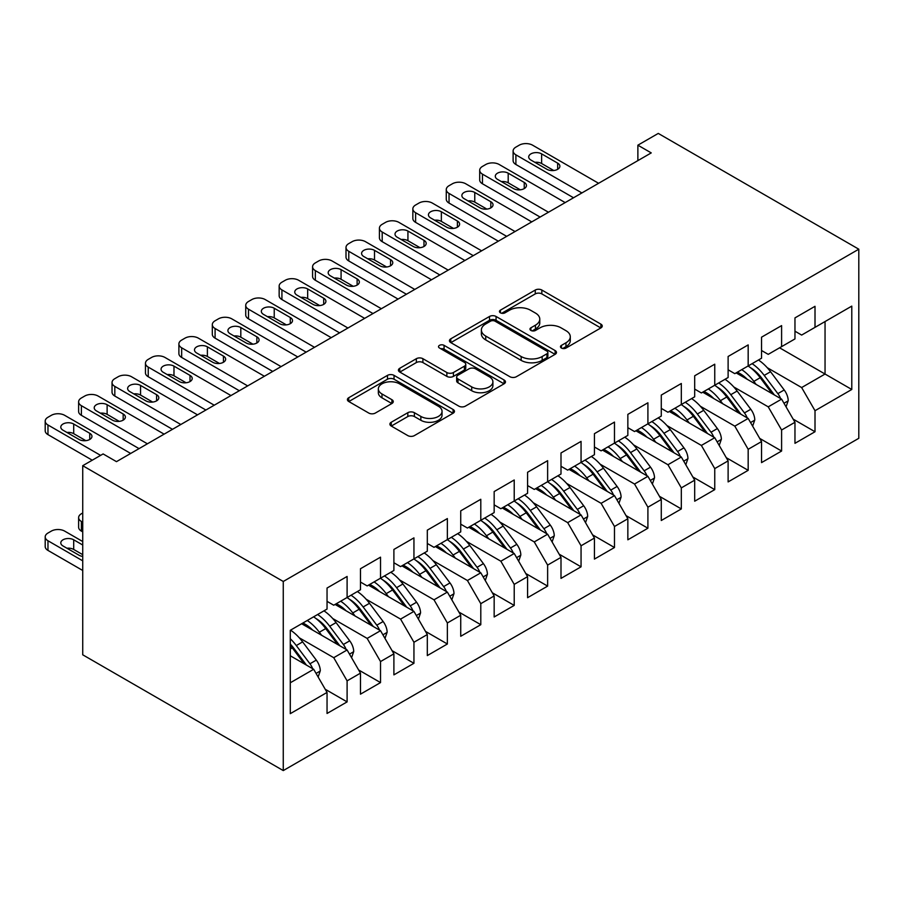 <?xml version="1.0" encoding="UTF-8"?>
<svg xmlns="http://www.w3.org/2000/svg" width="904" height="904" viewBox="0 0 904 904"><rect width="100%" height="100%" fill="white"/><g stroke="black" fill="none" stroke-linecap="round" stroke-linejoin="round"><path stroke-width="1.36" d="M561.429 348.051A3.243 1.876 0 0 0 566.028 348.051L600.877 327.926A4.644 2.678 0 0 0 602.245 326.028A4.644 2.678 0 0 0 600.877 324.129L541.835 290.037A4.644 2.678 0 0 0 535.27 290.037L500.409 310.162A3.243 1.876 0 0 0 499.46 311.496A3.243 1.876 0 0 0 500.409 312.818A3.243 1.876 0 0 0 505.008 312.818L509.517 310.219A14.848 8.577 0 0 1 530.512 310.219L535.439 313.055A14.848 8.577 0 0 1 539.778 319.112A14.848 8.577 0 0 1 535.439 325.18L530.919 327.779A3.243 1.876 0 0 0 529.97 329.101A3.243 1.876 0 0 0 530.919 330.435A3.243 1.876 0 0 0 535.518 330.435L540.027 327.824A14.848 8.577 0 0 1 561.022 327.824L565.949 330.672A14.848 8.577 0 0 1 570.288 336.729A14.848 8.577 0 0 1 565.949 342.797L561.429 345.396A3.243 1.876 0 0 0 560.48 346.718A3.243 1.876 0 0 0 561.429 348.051L561.429 345.396M391.251 422.247A4.644 2.678 0 0 0 389.895 424.145A4.644 2.678 0 0 0 391.251 426.033L407.817 435.604A4.644 2.678 0 0 0 414.382 435.604L453.085 413.252A4.644 2.678 0 0 0 454.452 411.354A4.644 2.678 0 0 0 453.085 409.467L394.042 375.375A4.644 2.678 0 0 0 387.477 375.375L348.763 397.715A4.644 2.678 0 0 0 347.407 399.613A4.644 2.678 0 0 0 348.763 401.512L368.775 413.06A4.644 2.678 0 0 0 375.341 413.06L391.907 403.5A4.644 2.678 0 0 0 393.263 401.602A4.644 2.678 0 0 0 391.907 399.704L381.985 393.974A12.407 7.164 0 0 1 378.347 388.912A12.407 7.164 0 0 1 386.008 382.29A12.407 7.164 0 0 1 399.534 383.85L438.406 406.291A12.407 7.164 0 0 1 442.045 411.354A12.407 7.164 0 0 1 434.383 417.976A12.407 7.164 0 0 1 420.857 416.428L414.382 412.687A4.644 2.678 0 0 0 407.817 412.687L391.251 422.247L391.251 426.033M82.727 465.696L283.268 581.475L283.268 770.581L82.727 654.801L82.727 465.696L103.112 453.932L116.48 461.65L651.242 152.9L637.874 145.182L637.874 160.629M637.874 145.182L658.27 133.419L858.8 249.199L283.268 581.475M509.845 376.697A4.644 2.678 0 0 0 516.41 376.697L555.112 354.345A4.644 2.678 0 0 0 556.48 352.447A4.644 2.678 0 0 0 555.112 350.56L496.07 316.468A4.644 2.678 0 0 0 489.505 316.468L450.791 338.819A4.644 2.678 0 0 0 449.435 340.706A4.644 2.678 0 0 0 450.791 342.605L509.845 376.697M440.768 348.752A3.243 1.876 0 0 1 444.067 349.204L444.067 345.351L504.104 380.008A4.644 2.678 0 0 1 505.46 381.906A4.644 2.678 0 0 1 504.104 383.793L465.39 406.145A4.644 2.678 0 0 1 458.836 406.145L399.783 372.052L399.783 368.267A4.644 2.678 0 0 0 398.415 370.165A4.644 2.678 0 0 0 399.783 372.052M399.783 368.267L416.348 358.696A4.644 2.678 0 0 1 422.902 358.696L446.858 372.527A4.644 2.678 0 0 0 453.412 372.527L464.407 366.188A4.644 2.678 0 0 0 465.763 364.289A4.644 2.678 0 0 0 464.407 362.391L439.48 347.995A3.243 1.876 0 0 1 438.519 346.673A3.243 1.876 0 0 1 440.53 344.944A3.243 1.876 0 0 1 444.067 345.351M283.268 770.581L858.8 438.304L858.8 249.199M779.587 347.803L825.047 374.041L825.047 321.553L851.783 306.117L815.012 327.35L815.012 306.309L794.966 317.892L794.966 338.921L781.598 346.639L781.598 325.609L761.541 337.181L761.541 358.221L748.173 365.939L748.173 344.91L728.115 356.481L728.115 377.51L714.748 385.24L714.748 364.199L694.69 375.781L694.69 396.811L681.322 404.529L681.322 383.499L661.276 395.071L661.276 416.111L647.908 423.829L647.908 402.788L627.851 414.371L627.851 435.4L614.483 443.118L614.483 422.089L594.425 433.671L594.425 454.701L581.057 462.419L581.057 441.389L561 452.96L561 474.001L547.632 481.719L547.632 460.678L527.586 472.261L527.586 493.29L514.218 501.008L514.218 479.979L494.16 491.561L494.16 512.591L480.792 520.308L480.792 499.279L460.735 510.85L460.735 531.891L447.367 539.609L447.367 518.568L427.309 530.151L427.309 551.18L413.942 558.898L413.942 537.869L393.895 549.451L393.895 570.481L380.527 578.198L380.527 557.169L360.47 568.74L360.47 589.77L347.102 597.499L347.102 576.458L327.045 588.041L327.045 609.07L290.286 630.303L290.286 713.663L327.045 692.43L313.677 669.276L290.286 655.773M851.783 306.117L851.783 389.477L815.012 410.71L801.645 387.556L767.213 367.668M793.124 419.106L815.012 431.739L815.012 410.71M815.012 431.739L794.966 443.322L794.966 422.281L781.598 429.999L768.231 406.845L733.788 386.968M759.699 438.395L781.598 451.039L781.598 429.999M781.598 451.039L761.541 462.611L761.541 441.581L748.173 449.299L734.805 426.146L700.374 406.269M726.285 457.695L748.173 470.329L748.173 449.299M748.173 470.329L728.115 481.911L728.115 460.882L714.748 468.6L701.38 445.435L666.949 425.558M692.859 476.984L714.748 489.629L714.748 468.6M714.748 489.629L694.69 501.211L694.69 480.171L681.322 487.889L667.954 464.735L633.523 444.858M659.434 496.285L681.322 508.929L681.322 487.889M681.322 508.929L661.276 520.501L661.276 499.471L647.908 507.189L634.54 484.035L600.098 464.159M626.009 515.585L647.908 528.218L647.908 507.189M647.908 528.218L627.851 539.801L627.851 518.76L614.483 526.49L601.115 503.325L566.684 483.448M592.595 534.874L614.483 547.519L614.483 526.49M614.483 547.519L594.425 559.09L594.425 538.061L581.057 545.779L567.689 522.625L533.258 502.748M559.169 554.175L581.057 566.819L581.057 545.779M581.057 566.819L561 578.39L561 557.361L547.632 565.079L534.264 541.925L499.833 522.037M525.744 573.475L547.632 586.108L547.632 565.079M547.632 586.108L527.586 597.691L527.586 576.65L514.218 584.368L500.85 561.214L466.419 541.338M492.318 592.764L514.218 605.409L514.218 584.368M514.218 605.409L494.16 616.98L494.16 595.951L480.792 603.669L467.424 580.515L432.993 560.638M458.904 612.064L480.792 624.698L480.792 603.669M480.792 624.698L460.735 636.28L460.735 615.251L447.367 622.969L433.999 599.815L399.568 579.927M425.479 631.365L447.367 643.998L447.367 622.969M447.367 643.998L427.309 655.581L427.309 634.54L413.942 642.258L400.574 619.104L366.143 599.228M392.053 650.654L413.942 663.299L413.942 642.258M413.942 663.299L393.895 674.87L393.895 653.841L380.527 661.558L367.16 638.405L332.728 618.528M358.628 669.954L380.527 682.588L380.527 661.558M380.527 682.588L360.47 694.17L360.47 673.141L347.102 680.859L333.734 657.694L299.303 637.817M325.214 689.255L347.102 701.888L347.102 680.859M347.102 701.888L327.045 713.471L327.045 692.43M327.045 601.352L333.734 605.217L347.102 597.499M290.286 682.78L313.677 669.276M360.47 582.052L367.16 585.916L380.527 578.198M333.734 657.694L347.102 649.976L301.642 623.737M360.47 673.141L347.102 649.976M393.895 562.763L400.574 566.616L413.942 558.898M367.16 638.405L380.527 630.687L335.068 604.437M393.895 653.841L380.527 630.687M427.309 543.462L433.999 547.327L447.367 539.609M400.574 619.104L413.942 611.386L368.493 585.148M427.309 634.54L413.942 611.386M460.735 524.173L467.424 528.026L480.792 520.308M433.999 599.815L447.367 592.097L401.918 565.847M460.735 615.251L447.367 592.097M494.16 504.873L500.85 508.726L514.218 501.008M467.424 580.515L480.792 572.797L435.332 546.547M494.16 595.951L480.792 572.797M527.586 485.572L534.264 489.437L547.632 481.719M500.85 561.214L514.218 553.497L468.758 527.258M527.586 576.65L514.218 553.497M561 466.283L567.689 470.136L581.057 462.419M534.264 541.925L547.632 534.207L502.183 507.958M561 557.361L547.632 534.207M594.425 446.983L601.115 450.847L614.483 443.118M567.689 522.625L581.057 514.907L535.609 488.668M594.425 538.061L581.057 514.907M627.851 427.682L634.54 431.547L647.908 423.829M601.115 503.325L614.483 495.607L569.023 469.368M627.851 518.76L614.483 495.607M661.276 408.393L667.954 412.247L681.322 404.529M634.54 484.035L647.908 476.318L602.448 450.068M661.276 499.471L647.908 476.318M694.69 389.093L701.38 392.957L714.748 385.24M667.954 464.735L681.322 457.017L635.874 430.779M694.69 480.171L681.322 457.017M728.115 369.792L734.805 373.657L748.173 365.939M701.38 445.435L714.748 437.717L669.299 411.478M728.115 460.882L714.748 437.717M761.541 350.503L768.231 354.357L781.598 346.639M734.805 426.146L748.173 418.428L702.713 392.178M761.541 441.581L748.173 418.428M794.966 331.203L801.645 335.068L815.012 327.35M768.231 406.845L781.598 399.127L736.139 372.889M794.966 422.281L781.598 399.127M801.645 387.556L825.047 374.041L851.783 389.477M562.729 348.503L565.949 346.65A14.848 8.577 0 0 0 570.288 340.593L570.288 336.729M539.778 319.112L539.778 322.977A14.848 8.577 0 0 1 535.439 329.033L532.219 330.887M600.821 327.96L541.835 293.902A4.644 2.678 0 0 0 535.27 293.902L501.709 313.281M555.056 354.379L496.07 320.321A4.644 2.678 0 0 0 489.505 320.321L450.859 342.639M546.92 353.78A3.243 1.876 0 0 0 547.869 352.447A3.243 1.876 0 0 0 546.92 351.125L495.087 321.202A3.243 1.876 0 0 0 490.488 321.202L485.731 323.948A14.848 8.577 0 0 0 481.38 330.005A14.848 8.577 0 0 0 485.731 336.062L521.167 356.526A14.848 8.577 0 0 0 542.163 356.526L546.92 353.78L546.92 357.634A3.243 1.876 0 0 0 547.869 356.312L547.869 352.447M481.38 330.005L481.38 333.87A14.848 8.577 0 0 0 485.731 339.927L485.731 336.062M546.92 357.634L542.163 360.38A14.848 8.577 0 0 1 521.167 360.38L485.731 339.927M399.839 372.086L416.348 362.56L416.348 358.696M465.763 364.289L465.763 368.143A4.644 2.678 0 0 1 464.407 370.041L453.412 376.392A4.644 2.678 0 0 1 446.858 376.392L422.902 362.56A4.644 2.678 0 0 0 416.348 362.56M444.067 349.204L504.048 383.838M471.707 386.878A12.407 7.164 0 0 0 485.233 388.426A12.407 7.164 0 0 0 492.895 381.804A12.407 7.164 0 0 0 489.256 376.742L475.56 368.832A4.644 2.678 0 0 0 469.006 368.832L458.012 375.183A4.644 2.678 0 0 0 456.656 377.07A4.644 2.678 0 0 0 458.012 378.968L471.707 386.878L471.707 390.731A12.407 7.164 0 0 0 485.233 392.291A12.407 7.164 0 0 0 492.895 385.669L492.895 381.804M456.656 377.07L456.656 380.934A4.644 2.678 0 0 0 458.012 382.833L458.012 378.968M471.707 390.731L458.012 382.833M442.045 411.354L442.045 415.218A12.407 7.164 0 0 1 434.383 421.84A12.407 7.164 0 0 1 420.857 420.281L414.382 416.541A4.644 2.678 0 0 0 407.817 416.541L391.308 426.066M378.347 388.912L378.347 392.777A12.407 7.164 0 0 0 381.985 397.839L381.985 393.974M391.839 403.534L381.985 397.839M453.028 413.286L394.042 379.228A4.644 2.678 0 0 0 387.477 379.228L348.831 401.546M786.051 406.856L788.209 400.63A12.52 7.232 -120 0 0 784.209 389.963L770.558 371.736A36.16 20.871 -120 0 0 758.456 359.995M756.117 384.426L753.846 381.386A36.16 20.871 -120 0 0 741.743 369.646M747.235 379.296A30.013 17.334 -120 0 0 737.325 372.199M780.627 398.574A12.52 7.232 -120 0 0 777.858 393.635L764.208 375.409A36.16 20.871 -120 0 0 752.105 363.668M750.297 367.555A30.013 17.334 60 0 1 761.823 378.222L774.355 394.946M748.094 365.984A36.16 20.871 60 0 1 760.196 377.714L772.152 393.681M581.894 192.947L515.89 154.833A9.458 5.458 -0 0 1 513.11 150.979A9.458 5.458 -0 0 1 515.89 147.115L519.224 145.182A9.458 5.458 -0 0 1 532.592 145.182L598.606 183.297M513.11 150.979L513.11 160.629A9.458 5.458 180 0 0 515.89 164.483L573.543 197.773M530.919 160.042A7.56 4.362 180 0 1 528.704 156.957A7.56 4.362 180 0 1 533.383 152.923A7.56 4.362 180 0 1 541.62 153.872L557.666 163.138A7.56 4.362 180 0 1 559.881 166.223A7.56 4.362 180 0 1 555.214 170.257A7.56 4.362 180 0 1 546.965 169.308L530.919 160.042M534.863 162.313A7.56 4.362 180 0 1 541.62 163.522L553.734 170.506M752.636 426.157L754.784 419.931A12.52 7.232 -120 0 0 750.795 409.263L737.133 391.036A36.16 20.871 -120 0 0 725.031 379.296M722.691 403.715L720.42 400.687A36.16 20.871 -120 0 0 708.329 388.946M713.81 398.585A30.013 17.334 -120 0 0 703.911 391.5M747.201 417.863A12.52 7.232 -120 0 0 744.444 412.925L730.782 394.698A36.16 20.871 -120 0 0 718.691 382.957M716.872 386.844A30.013 17.334 60 0 1 728.398 397.523L740.93 414.247M714.68 385.273A36.16 20.871 60 0 1 726.771 397.014L738.726 412.97M719.211 445.446L721.369 439.231A12.52 7.232 -120 0 0 717.369 428.564L703.707 410.326A36.16 20.871 -120 0 0 691.616 398.596M689.277 423.015L686.995 419.976A36.16 20.871 -120 0 0 674.904 408.235M680.384 417.885A30.013 17.334 -120 0 0 670.486 410.789M713.776 437.163A12.52 7.232 -120 0 0 711.019 432.225L697.357 413.998A36.16 20.871 -120 0 0 685.266 402.257M683.447 406.145A30.013 17.334 60 0 1 694.973 416.812L707.504 433.536M681.254 404.574A36.16 20.871 60 0 1 693.345 416.315L705.301 432.27M548.468 212.237L482.465 174.133A9.458 5.458 -0 0 1 479.696 170.268A9.458 5.458 -0 0 1 482.465 166.415L485.81 164.483A9.458 5.458 -0 0 1 499.177 164.483L565.181 202.598M479.696 170.268L479.696 179.919A9.458 5.458 180 0 0 482.465 183.783L540.117 217.062M497.505 179.342A7.56 4.362 180 0 1 495.29 176.257A7.56 4.362 180 0 1 499.957 172.223A7.56 4.362 180 0 1 508.195 173.172L524.241 182.427A7.56 4.362 180 0 1 526.456 185.512A7.56 4.362 180 0 1 521.789 189.546A7.56 4.362 180 0 1 513.54 188.608L497.505 179.342M501.437 181.614A7.56 4.362 180 0 1 508.195 182.811L520.308 189.806M515.054 231.537L449.039 193.433A9.458 5.458 -0 0 1 446.271 189.569A9.458 5.458 -0 0 1 449.039 185.704L452.384 183.783A9.458 5.458 -0 0 1 465.752 183.783L531.755 221.887M446.271 189.569L446.271 199.219A9.458 5.458 180 0 0 449.039 203.072L506.692 236.362M464.08 198.643A7.56 4.362 180 0 1 461.865 195.546A7.56 4.362 180 0 1 466.532 191.512A7.56 4.362 180 0 1 474.769 192.462L490.815 201.728A7.56 4.362 180 0 1 493.03 204.812A7.56 4.362 180 0 1 488.363 208.847A7.56 4.362 180 0 1 480.126 207.897L464.08 198.643M468.012 200.914A7.56 4.362 180 0 1 474.769 202.112L486.883 209.106M685.786 464.746L687.944 458.52A12.52 7.232 -120 0 0 683.944 447.853L670.293 429.626A36.16 20.871 -120 0 0 658.191 417.885M655.852 442.305L653.581 439.276A36.16 20.871 -120 0 0 641.478 427.536M646.97 437.174A30.013 17.334 -120 0 0 637.06 430.089M680.362 456.463A12.52 7.232 -120 0 0 677.593 451.525L663.943 433.287A36.16 20.871 -120 0 0 651.841 421.558M650.021 425.434A30.013 17.334 60 0 1 661.558 436.112L674.079 452.836M647.829 423.874A36.16 20.871 60 0 1 659.931 435.604L671.887 451.559M652.36 484.047L654.519 477.82A12.52 7.232 -120 0 0 650.518 467.153L636.868 448.926A36.16 20.871 -120 0 0 624.766 437.186M622.427 461.605L620.155 458.565A36.16 20.871 -120 0 0 608.053 446.836M613.545 456.475A30.013 17.334 -120 0 0 603.635 449.378M646.936 475.753A12.52 7.232 -120 0 0 644.168 470.814L630.517 452.588A36.16 20.871 -120 0 0 618.415 440.847M616.607 444.734A30.013 17.334 60 0 1 628.133 455.413L640.665 472.137M614.404 443.163A36.16 20.871 60 0 1 626.506 454.904L638.461 470.86M481.629 250.837L415.614 212.722A9.458 5.458 -0 0 1 412.845 208.869A9.458 5.458 -0 0 1 415.614 205.005L418.959 203.072A9.458 5.458 -0 0 1 432.327 203.072L498.341 241.187M412.845 208.869L412.845 218.508A9.458 5.458 180 0 0 415.614 222.373L473.267 255.662M430.654 217.932A7.56 4.362 180 0 1 428.439 214.847A7.56 4.362 180 0 1 433.106 210.813A7.56 4.362 180 0 1 441.355 211.762L457.39 221.017A7.56 4.362 180 0 1 459.605 224.113A7.56 4.362 180 0 1 454.938 228.147A7.56 4.362 180 0 1 446.7 227.198L430.654 217.932M434.587 220.203A7.56 4.362 180 0 1 441.355 221.412L453.458 228.396M448.203 270.126L382.2 232.023A9.458 5.458 -0 0 1 379.42 228.158A9.458 5.458 -0 0 1 382.2 224.305L385.533 222.373A9.458 5.458 -0 0 1 398.901 222.373L464.916 260.488M379.42 228.158L379.42 237.808A9.458 5.458 180 0 0 382.2 241.673L439.852 274.952M397.229 237.232A7.56 4.362 180 0 1 395.014 234.147A7.56 4.362 180 0 1 399.692 230.113A7.56 4.362 180 0 1 407.93 231.051L423.976 240.317A7.56 4.362 180 0 1 426.191 243.402A7.56 4.362 180 0 1 421.524 247.436A7.56 4.362 180 0 1 413.275 246.498L397.229 237.232M401.173 239.503A7.56 4.362 180 0 1 407.93 240.701L420.044 247.696M618.946 503.336L621.093 497.11A12.52 7.232 -120 0 0 617.104 486.454L603.443 468.215A36.16 20.871 -120 0 0 591.352 456.475M589.001 480.905L586.73 477.866A36.16 20.871 -120 0 0 574.639 466.125M580.119 475.775A30.013 17.334 -120 0 0 570.221 468.679M613.511 495.053A12.52 7.232 -120 0 0 610.754 490.115L597.092 471.888A36.16 20.871 -120 0 0 585.001 460.147M583.182 464.034A30.013 17.334 60 0 1 594.708 474.702L607.239 491.426M580.989 462.464A36.16 20.871 60 0 1 593.08 474.204L605.036 490.16M414.778 289.427L348.774 251.312A9.458 5.458 -0 0 1 346.006 247.459A9.458 5.458 -0 0 1 348.774 243.594L352.119 241.673A9.458 5.458 -0 0 1 365.487 241.673L431.49 279.777M346.006 247.459L346.006 257.109A9.458 5.458 180 0 0 348.774 260.962L406.427 294.252M363.815 256.533A7.56 4.362 180 0 1 361.6 253.436A7.56 4.362 180 0 1 366.267 249.402A7.56 4.362 180 0 1 374.505 250.351L390.551 259.617A7.56 4.362 180 0 1 392.765 262.702A7.56 4.362 180 0 1 388.098 266.736A7.56 4.362 180 0 1 379.849 265.787L363.815 256.533M367.747 258.804A7.56 4.362 180 0 1 374.505 260.002L386.618 266.996M585.521 522.636L587.679 516.41A12.52 7.232 -120 0 0 583.679 505.743L570.017 487.516A36.16 20.871 -120 0 0 557.926 475.775M555.587 500.194L553.304 497.166A36.16 20.871 -120 0 0 541.213 485.425M546.694 495.064A30.013 17.334 -120 0 0 536.795 487.979M580.086 514.342A12.52 7.232 -120 0 0 577.328 509.415L563.667 491.177A36.16 20.871 -120 0 0 551.576 479.448M549.756 483.324A30.013 17.334 60 0 1 561.282 494.002L573.814 510.726M547.564 481.753A36.16 20.871 60 0 1 559.655 493.494L571.611 509.449M381.364 308.727L315.349 270.612A9.458 5.458 -0 0 1 312.581 266.759A9.458 5.458 -0 0 1 315.349 262.894L318.694 260.962A9.458 5.458 -0 0 1 332.062 260.962L398.065 299.077M312.581 266.759L312.581 276.398A9.458 5.458 180 0 0 315.349 280.263L373.002 313.552M330.389 275.822A7.56 4.362 180 0 1 328.175 272.737A7.56 4.362 180 0 1 332.841 268.703A7.56 4.362 180 0 1 341.079 269.652L357.125 278.907A7.56 4.362 180 0 1 359.34 282.003A7.56 4.362 180 0 1 354.673 286.037A7.56 4.362 180 0 1 346.435 285.088L330.389 275.822M334.322 278.093A7.56 4.362 180 0 1 341.079 279.302L353.193 286.285M552.095 541.937L554.254 535.71A12.52 7.232 -120 0 0 550.253 525.043L536.603 506.816A36.16 20.871 -120 0 0 524.501 495.076M522.162 519.495L519.89 516.455A36.16 20.871 -120 0 0 507.788 504.726M513.28 514.365A30.013 17.334 -120 0 0 503.37 507.268M546.671 533.642A12.52 7.232 -120 0 0 543.903 528.704L530.252 510.477A36.16 20.871 -120 0 0 518.15 498.737M516.331 502.624A30.013 17.334 60 0 1 527.868 513.291L540.389 530.026M514.139 501.053A36.16 20.871 60 0 1 526.241 512.794L538.196 528.75M347.938 328.016L281.924 289.913A9.458 5.458 -0 0 1 279.155 286.048A9.458 5.458 -0 0 1 281.924 282.195L285.268 280.263A9.458 5.458 -0 0 1 298.636 280.263L364.651 318.366M279.155 286.048L279.155 295.698A9.458 5.458 180 0 0 281.924 299.563L339.576 332.841M296.964 295.122A7.56 4.362 180 0 1 294.749 292.037A7.56 4.362 180 0 1 299.416 288.003A7.56 4.362 180 0 1 307.665 288.941L323.7 298.207A7.56 4.362 180 0 1 325.915 301.292A7.56 4.362 180 0 1 321.248 305.326A7.56 4.362 180 0 1 313.01 304.377L296.964 295.122M300.896 297.393A7.56 4.362 180 0 1 307.665 298.591L319.767 305.586M518.67 561.226L520.828 554.999A12.52 7.232 -120 0 0 516.828 544.332L503.178 526.105A36.16 20.871 -120 0 0 491.075 514.365M488.736 538.795L486.465 535.756A36.16 20.871 -120 0 0 474.363 524.015M479.854 533.665A30.013 17.334 -120 0 0 469.944 526.569M513.246 552.943A12.52 7.232 -120 0 0 510.477 548.005L496.827 529.778A36.16 20.871 -120 0 0 484.725 518.037M482.917 521.924A30.013 17.334 60 0 1 494.443 532.592L506.974 549.316M480.713 520.354A36.16 20.871 60 0 1 492.816 532.094L504.771 548.05M314.513 347.317L248.51 309.202A9.458 5.458 -0 0 1 245.73 305.349A9.458 5.458 -0 0 1 248.51 301.484L251.843 299.563A9.458 5.458 -0 0 1 265.211 299.563L331.226 337.667M245.73 305.349L245.73 314.999A9.458 5.458 180 0 0 248.51 318.852L306.162 352.142M263.55 314.411A7.56 4.362 180 0 1 261.324 311.326A7.56 4.362 180 0 1 266.002 307.292A7.56 4.362 180 0 1 274.24 308.241L290.286 317.507A7.56 4.362 180 0 1 292.5 320.592A7.56 4.362 180 0 1 287.834 324.626A7.56 4.362 180 0 1 279.585 323.677L263.55 314.411M267.482 316.682A7.56 4.362 180 0 1 274.24 317.892L286.353 324.875M485.256 580.526L487.403 574.3A12.52 7.232 -120 0 0 483.414 563.633L469.752 545.406A36.16 20.871 -120 0 0 457.661 533.665M455.311 558.084L453.04 555.056A36.16 20.871 -120 0 0 440.949 543.315M446.429 552.954A30.013 17.334 -120 0 0 436.53 545.869M479.821 572.232A12.52 7.232 -120 0 0 477.063 567.305L463.402 549.067A36.16 20.871 -120 0 0 451.311 537.326M449.491 541.213A30.013 17.334 60 0 1 461.017 551.892L473.549 568.616M447.299 539.643A36.16 20.871 60 0 1 459.39 551.383L471.346 567.339M281.087 366.617L215.084 328.502A9.458 5.458 -0 0 1 212.316 324.638A9.458 5.458 -0 0 1 215.084 320.784L218.429 318.852A9.458 5.458 -0 0 1 231.797 318.852L297.8 356.967M212.316 324.638L212.316 334.288A9.458 5.458 180 0 0 215.084 338.152L272.737 371.442M230.124 333.712A7.56 4.362 180 0 1 227.91 330.627A7.56 4.362 180 0 1 232.577 326.593A7.56 4.362 180 0 1 240.814 327.542L256.86 336.796A7.56 4.362 180 0 1 259.075 339.893A7.56 4.362 180 0 1 254.408 343.927A7.56 4.362 180 0 1 246.159 342.978L230.124 333.712M234.057 335.983A7.56 4.362 180 0 1 240.814 337.181L252.928 344.175M451.83 599.815L453.989 593.6A12.52 7.232 -120 0 0 449.989 582.933L436.327 564.706A36.16 20.871 -120 0 0 424.236 552.966M421.897 577.385L419.614 574.345A36.16 20.871 -120 0 0 407.523 562.604M413.004 572.255A30.013 17.334 -120 0 0 403.105 565.158M446.395 591.532A12.52 7.232 -120 0 0 443.638 586.594L429.976 568.367A36.16 20.871 -120 0 0 417.885 556.627M416.066 560.514A30.013 17.334 60 0 1 427.592 571.181L440.124 587.905M413.874 558.943A36.16 20.871 60 0 1 425.965 570.684L437.92 586.639M247.673 385.906L181.659 347.803A9.458 5.458 -0 0 1 178.89 343.938A9.458 5.458 -0 0 1 181.659 340.085L185.004 338.152A9.458 5.458 -0 0 1 198.371 338.152L264.375 376.256M178.89 343.938L178.89 353.588A9.458 5.458 180 0 0 181.659 357.442L239.311 390.731M196.699 353.012A7.56 4.362 180 0 1 194.484 349.927A7.56 4.362 180 0 1 199.151 345.893A7.56 4.362 180 0 1 207.389 346.831L223.435 356.097A7.56 4.362 180 0 1 225.65 359.182A7.56 4.362 180 0 1 220.983 363.216A7.56 4.362 180 0 1 212.745 362.267L196.699 353.012M200.631 355.283A7.56 4.362 180 0 1 207.389 356.481L219.502 363.476M418.405 619.116L420.563 612.889A12.52 7.232 -120 0 0 416.563 602.222L402.913 583.995A36.16 20.871 -120 0 0 390.81 572.255M388.471 596.685L386.2 593.645A36.16 20.871 -120 0 0 374.098 581.905M379.59 591.555A30.013 17.334 -120 0 0 369.679 584.459M412.981 610.833A12.52 7.232 -120 0 0 410.213 605.895L396.562 587.668A36.16 20.871 -120 0 0 384.46 575.927M382.641 579.814A30.013 17.334 60 0 1 394.178 590.481L406.698 607.205M380.448 578.244A36.16 20.871 60 0 1 392.551 589.984L404.506 605.94M214.248 405.207L148.233 367.092A9.458 5.458 -0 0 1 145.465 363.238A9.458 5.458 -0 0 1 148.233 359.374L151.578 357.442A9.458 5.458 -0 0 1 164.946 357.442L230.961 395.556M145.465 363.238L145.465 372.889A9.458 5.458 180 0 0 148.233 376.742L205.886 410.032M163.274 372.301A7.56 4.362 180 0 1 161.059 369.216A7.56 4.362 180 0 1 165.726 365.182A7.56 4.362 180 0 1 173.975 366.131L190.009 375.397A7.56 4.362 180 0 1 192.224 378.482A7.56 4.362 180 0 1 187.557 382.516A7.56 4.362 180 0 1 179.32 381.567L163.274 372.301M167.206 374.572A7.56 4.362 180 0 1 173.975 375.781L186.077 382.765M384.98 638.416L387.138 632.19A12.52 7.232 -120 0 0 383.138 621.523L369.487 603.296A36.16 20.871 -120 0 0 357.385 591.555M355.046 615.974L352.775 612.946A36.16 20.871 -120 0 0 340.672 601.205M346.164 610.844A30.013 17.334 -120 0 0 336.254 603.759M379.556 630.122A12.52 7.232 -120 0 0 376.787 625.184L363.137 606.957A36.16 20.871 -120 0 0 351.034 595.216M349.226 599.103A30.013 17.334 60 0 1 360.752 609.782L373.284 626.506M347.023 597.533A36.16 20.871 60 0 1 359.125 609.273L371.081 625.229M180.823 424.507L114.819 386.392A9.458 5.458 -0 0 1 112.039 382.528A9.458 5.458 -0 0 1 114.819 378.674L118.153 376.742A9.458 5.458 -0 0 1 131.521 376.742L197.535 414.857M112.039 382.528L112.039 392.178A9.458 5.458 180 0 0 114.819 396.042L172.472 429.321M129.86 391.601A7.56 4.362 180 0 1 127.633 388.517A7.56 4.362 180 0 1 132.312 384.482A7.56 4.362 180 0 1 140.549 385.432L156.595 394.686A7.56 4.362 180 0 1 158.81 397.771A7.56 4.362 180 0 1 154.143 401.805A7.56 4.362 180 0 1 145.894 400.867L129.86 391.601M133.792 393.873A7.56 4.362 180 0 1 140.549 395.071L152.663 402.065M351.566 657.705L353.713 651.49A12.52 7.232 -120 0 0 349.724 640.823L336.062 622.585A36.16 20.871 -120 0 0 323.971 610.855M321.621 635.275L319.349 632.235A36.16 20.871 -120 0 0 307.258 620.494M82.727 522.241L81.394 521.472L81.394 531.111A9.458 5.458 180 0 1 78.625 527.258L78.625 517.608A9.458 5.458 0 0 0 81.394 521.472M82.727 531.891L81.394 531.111M312.739 630.144A30.013 17.334 -120 0 0 302.84 623.048M346.13 649.422A12.52 7.232 -120 0 0 343.373 644.484L329.711 626.257A36.16 20.871 -120 0 0 317.62 614.517M315.801 618.404A30.013 17.334 60 0 1 327.327 629.071L339.859 645.795M313.609 616.833A36.16 20.871 60 0 1 325.7 628.574L337.655 644.529M82.727 512.975L81.394 513.754A9.458 5.458 0 0 0 78.625 517.608M147.397 443.796L81.394 405.693A9.458 5.458 -0 0 1 78.625 401.828A9.458 5.458 -0 0 1 81.394 397.975L84.739 396.042A9.458 5.458 -0 0 1 98.107 396.042L164.11 434.146M78.625 401.828L78.625 411.478A9.458 5.458 180 0 0 81.394 415.331L139.046 448.621M96.434 410.902A7.56 4.362 180 0 1 94.219 407.806A7.56 4.362 180 0 1 98.886 403.772A7.56 4.362 180 0 1 107.124 404.721L123.17 413.987A7.56 4.362 180 0 1 125.385 417.072A7.56 4.362 180 0 1 120.718 421.106A7.56 4.362 180 0 1 112.469 420.157L96.434 410.902M100.367 413.173A7.56 4.362 180 0 1 107.124 414.371L119.238 421.366M318.14 677.006L320.298 670.779A12.52 7.232 -120 0 0 316.298 660.112L302.637 641.885A36.16 20.871 -120 0 0 290.546 630.144M82.727 560.83L47.968 540.761A9.458 5.458 0 0 1 45.2 536.908A9.458 5.458 0 0 1 47.968 533.044L51.313 531.111A9.458 5.458 0 0 1 64.681 531.111L82.727 541.541M82.727 570.481L47.968 550.412A9.458 5.458 180 0 1 45.2 546.558L45.2 536.908M312.705 668.723A12.52 7.232 -120 0 0 309.948 663.785L296.286 645.558A36.16 20.871 -120 0 0 290.286 638.732M290.286 644.077A30.013 17.334 60 0 1 293.902 648.371L306.433 665.095M82.727 554.66L73.699 549.451A7.56 4.362 0 0 0 66.941 548.242M290.286 645.343A36.16 20.871 60 0 1 292.274 647.863L304.23 663.818M82.727 545.01L73.699 539.801A7.56 4.362 0 0 0 65.461 538.852A7.56 4.362 0 0 0 60.794 542.886A7.56 4.362 0 0 0 63.009 545.971L79.055 555.237A7.56 4.362 0 0 0 82.727 556.412M100.604 455.379L47.968 424.982A9.458 5.458 -0 0 1 45.2 421.128A9.458 5.458 -0 0 1 47.968 417.264L51.313 415.331A9.458 5.458 -0 0 1 64.681 415.331L130.684 453.446M45.2 421.128L45.2 430.779A9.458 5.458 180 0 0 47.968 434.632L92.253 460.204M63.009 430.191A7.56 4.362 180 0 1 60.794 427.106A7.56 4.362 180 0 1 65.461 423.072A7.56 4.362 180 0 1 73.699 424.021L89.745 433.287A7.56 4.362 180 0 1 91.959 436.372A7.56 4.362 180 0 1 87.292 440.406A7.56 4.362 180 0 1 79.055 439.457L63.009 430.191M66.941 432.462A7.56 4.362 180 0 1 73.699 433.671L85.812 440.655M565.949 346.65L565.949 342.797M530.919 330.435L530.919 327.779M535.439 329.033L535.439 325.18M500.409 312.818L500.409 310.162M535.27 293.902L535.27 290.037M541.835 293.902L541.835 290.037M600.877 327.926L600.877 324.129M450.791 342.605L450.791 338.819M489.505 320.321L489.505 316.468M496.07 320.321L496.07 316.468M555.112 354.345L555.112 350.56M521.167 360.38L521.167 356.526M542.163 360.38L542.163 356.526M422.902 362.56L422.902 358.696M446.858 376.392L446.858 372.527M453.412 376.392L453.412 372.527M464.407 370.041L464.407 366.188M504.104 383.793L504.104 380.008M407.817 416.541L407.817 412.687M414.382 416.541L414.382 412.687M420.857 420.281L420.857 416.428M391.907 403.5L391.907 399.704M348.763 401.512L348.763 397.715M387.477 379.228L387.477 375.375M394.042 379.228L394.042 375.375M453.085 413.252L453.085 409.467M783.983 403.263L788.13 400.879M764.208 375.409L770.558 371.736M753.846 381.386L760.196 377.714M777.858 393.635L784.209 389.963M515.89 164.483L515.89 154.833M541.62 153.872L541.62 163.522M557.666 163.138L557.666 169.308M750.557 422.563L754.704 420.168M730.782 394.698L737.133 391.036M720.42 400.687L726.771 397.014M744.444 412.925L750.795 409.263M717.143 441.864L721.279 439.468M697.357 413.998L703.707 410.326M686.995 419.976L693.345 416.315M711.019 432.225L717.369 428.564M482.465 183.783L482.465 174.133M508.195 173.172L508.195 182.811M524.241 182.427L524.241 188.608M449.039 203.072L449.039 193.433M474.769 192.462L474.769 202.112M490.815 201.728L490.815 207.897M683.718 461.153L687.865 458.769M663.943 433.287L670.293 429.626M653.581 439.276L659.931 435.604M677.593 451.525L683.944 447.853M650.292 480.453L654.439 478.058M630.517 452.588L636.868 448.926M620.155 458.565L626.506 454.904M644.168 470.814L650.518 467.153M415.614 222.373L415.614 212.722M441.355 211.762L441.355 221.412M457.39 221.017L457.39 227.198M382.2 241.673L382.2 232.023M407.93 231.051L407.93 240.701M423.976 240.317L423.976 246.498M616.867 499.754L621.014 497.358M597.092 471.888L603.443 468.215M586.73 477.866L593.08 474.204M610.754 490.115L617.104 486.454M348.774 260.962L348.774 251.312M374.505 250.351L374.505 260.002M390.551 259.617L390.551 265.787M583.453 519.043L587.589 516.659M563.667 491.177L570.017 487.516M553.304 497.166L559.655 493.494M577.328 509.415L583.679 505.743M315.349 280.263L315.349 270.612M341.079 269.652L341.079 279.302M357.125 278.907L357.125 285.088M550.027 538.343L554.175 535.948M530.252 510.477L536.603 506.816M519.89 516.455L526.241 512.794M543.903 528.704L550.253 525.043M281.924 299.563L281.924 289.913M307.665 288.941L307.665 298.591M323.7 298.207L323.7 304.377M516.602 557.644L520.749 555.248M496.827 529.778L503.178 526.105M486.465 535.756L492.816 532.094M510.477 548.005L516.828 544.332M248.51 318.852L248.51 309.202M274.24 308.241L274.24 317.892M290.286 317.507L290.286 323.677M483.177 576.933L487.324 574.537M463.402 549.067L469.752 545.406M453.04 555.056L459.39 551.383M477.063 567.305L483.414 563.633M215.084 338.152L215.084 328.502M240.814 327.542L240.814 337.181M256.86 336.796L256.86 342.978M449.763 596.233L453.898 593.838M429.976 568.367L436.327 564.706M419.614 574.345L425.965 570.684M443.638 586.594L449.989 582.933M181.659 357.442L181.659 347.803M207.389 346.831L207.389 356.481M223.435 356.097L223.435 362.267M416.337 615.522L420.484 613.138M396.562 587.668L402.913 583.995M386.2 593.645L392.551 589.984M410.213 605.895L416.563 602.222M148.233 376.742L148.233 367.092M173.975 366.131L173.975 375.781M190.009 375.397L190.009 381.567M382.912 634.823L387.059 632.427M363.137 606.957L369.487 603.296M352.775 612.946L359.125 609.273M376.787 625.184L383.138 621.523M114.819 396.042L114.819 386.392M140.549 385.432L140.549 395.071M156.595 394.686L156.595 400.867M349.486 654.123L353.633 651.727M329.711 626.257L336.062 622.585M319.349 632.235L325.7 628.574M343.373 644.484L349.724 640.823M81.394 415.331L81.394 405.693M107.124 404.721L107.124 414.371M123.17 413.987L123.17 420.157M47.968 540.761L47.968 550.412M316.072 673.412L320.208 671.028M296.286 645.558L302.637 641.885M290.286 649.015L292.274 647.863M309.948 663.785L316.298 660.112M73.699 549.451L73.699 539.801M47.968 434.632L47.968 424.982M73.699 424.021L73.699 433.671M89.745 433.287L89.745 439.457"/></g></svg>
